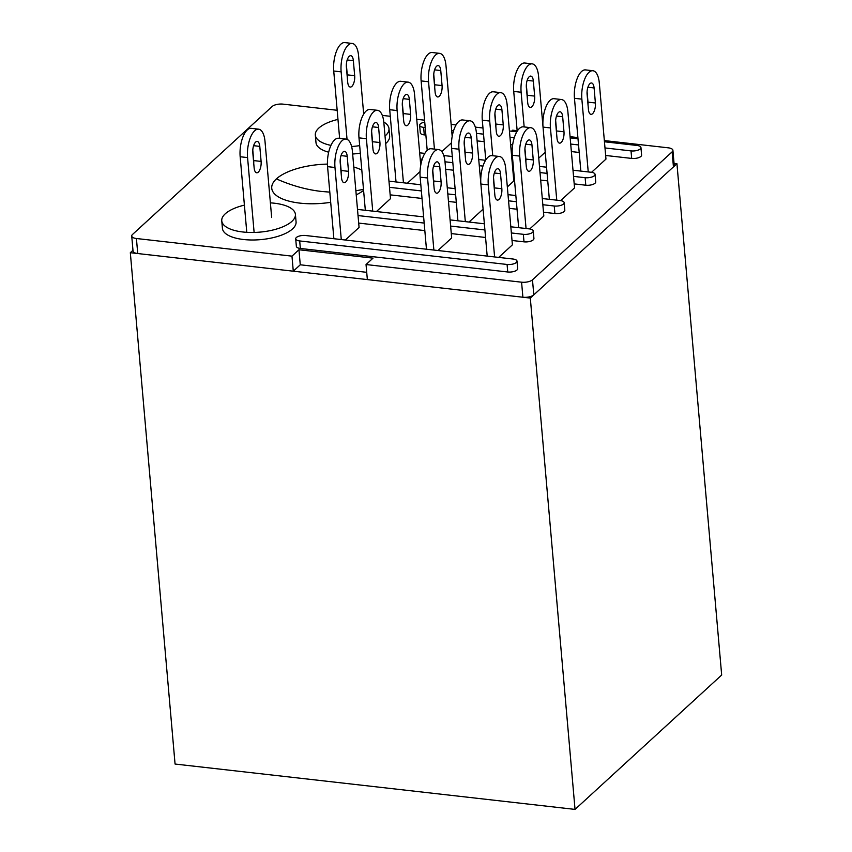 <?xml version="1.0" encoding="UTF-8"?>
<svg xmlns="http://www.w3.org/2000/svg" width="852" height="852" viewBox="0 0 852 852"><rect width="100%" height="100%" fill="white"/><g stroke="black" fill="none" stroke-linecap="round" stroke-linejoin="round"><path stroke-width="1.28" d="M132.976 250.286L130.324 252.703L175.065 764.042L575.036 809.4L721.676 675.029L676.935 163.701L674.049 163.371M130.324 252.703L530.306 298.072L575.036 809.4M530.306 298.072L676.935 163.701M361.812 170.134A49.288 19.447 -5 0 0 353.793 167.024M327.424 164.106A49.288 19.447 -5 0 0 276.399 178.888A49.288 19.447 -5 0 0 282.214 198.835A49.288 19.447 -5 0 0 330.693 202.318M337.967 119.397A36.966 14.59 -5 0 0 315.325 135.074A36.966 14.59 -5 0 0 330.938 145.383M315.325 135.074L315.985 142.593A36.966 14.59 -5 0 0 328.67 152.21M244.396 205.13A36.966 14.59 -5 0 0 221.754 220.817A36.966 14.59 -5 0 0 242.873 231.989A36.966 14.59 -5 0 0 295.41 214.374A36.966 14.59 -5 0 0 274.291 203.202A36.966 14.59 -5 0 0 270.393 202.861M221.754 220.817L222.415 228.336A36.966 14.59 -5 0 0 243.534 239.508A36.966 14.59 -5 0 0 296.07 221.893L295.41 214.374M356.221 194.852A49.288 19.447 -5 0 0 363.591 190.39M352.653 154.02A36.966 14.59 -5 0 0 360.332 153.147M385.679 143.562A36.966 14.59 -5 0 0 389.63 136.15L388.981 128.631A36.966 14.59 -5 0 0 383.783 122.017M337.168 110.281L283.045 104.136A8.211 3.238 -5 0 0 272.15 106.5L132.507 234.47A8.211 3.238 -5 0 0 131.73 236.025A8.211 3.238 -5 0 0 136.416 238.507L291.97 256.143L298.945 249.753L373.016 258.145L366.04 264.546L521.584 282.193A8.211 3.238 -5 0 0 532.479 279.829L672.132 151.858A8.211 3.238 -5 0 0 672.91 150.303A8.211 3.238 -5 0 0 668.213 147.822L604.345 140.58M577.89 137.577L570.063 136.693M517.153 130.686L512.67 130.186L511.519 131.229M424.573 120.185L416.745 119.301M390.291 116.298L382.292 115.393M364.155 113.337L363.623 113.273M295.697 238.837L296.358 246.356A6.986 2.758 -5 0 0 300.341 248.464L507.739 271.99A6.986 2.758 -5 0 0 517.665 268.657L517.004 261.138A6.986 2.758 -5 0 0 513.021 259.029L305.623 235.514A6.986 2.758 -5 0 0 295.697 238.837A6.986 2.758 -5 0 0 299.691 240.946L507.078 264.471A6.986 2.758 -5 0 0 517.004 261.138M512.02 240.477L524.001 241.84A6.986 2.758 -5 0 0 533.927 238.507L533.267 230.988A6.986 2.758 -5 0 0 529.273 228.879L510.827 226.781M358.692 223.086L424.828 230.594M451.283 233.586L485.565 237.474M574.195 183.894L585.793 185.214A6.986 2.758 -5 0 0 595.718 181.881L595.058 174.362A6.986 2.758 -5 0 0 591.075 172.253L573.002 170.208M445.66 169.314L453.488 170.208M479.942 173.212L481.273 173.361M513.458 177.003L514.225 177.099M540.679 180.091L547.74 180.901M605.644 155.469L631.683 158.419A6.986 2.758 -5 0 0 641.599 155.085L640.949 147.566A6.986 2.758 -5 0 0 636.955 145.458L604.451 141.773M424.743 122.134A6.986 2.758 -5 0 0 419.631 125.265L420.292 132.784A6.986 2.758 -5 0 0 424.285 134.893L425.872 135.074M477.109 140.889L484.181 141.688M510.636 144.691L512.638 144.915M571.372 151.581L579.2 152.465M543.491 212.233L554.897 213.522A6.986 2.758 -5 0 0 564.823 210.199L564.162 202.68A6.986 2.758 -5 0 0 560.169 200.561L542.287 198.537M390.163 194.842L422.017 198.452M448.471 201.455L456.299 202.339M509.208 208.346L517.036 209.23M532.479 279.829L533.799 294.867L673.442 166.896L672.132 151.858M136.416 238.507L137.736 253.545L293.28 271.192L300.266 264.791L366.711 272.32M291.97 256.143L293.28 271.192M298.945 249.753L300.266 264.791M366.04 264.546L367.35 279.584L522.894 297.231L521.584 282.193M533.799 294.867A8.211 3.238 175 0 1 522.894 297.231M137.736 253.545A8.211 3.238 175 0 1 133.04 251.063L131.73 236.025M672.91 150.303L674.22 165.341A8.211 3.238 175 0 1 673.442 166.896M511.36 232.958L523.341 234.321A6.986 2.758 -5 0 0 533.267 230.988M484.373 223.788L450.09 219.901M423.636 216.898L357.499 209.4M358.042 215.567L424.179 223.075M450.623 226.068L484.916 229.955M573.534 176.375L585.132 177.695A6.986 2.758 -5 0 0 595.058 174.362M546.547 167.205L539.476 166.406M513.032 163.403L512.265 163.318M485.565 160.293L478.739 159.516M452.295 156.512L443.775 155.543M424.828 153.403L419.674 152.817M420.217 158.983L422.23 159.218M445 161.795L452.827 162.689M479.282 165.682L482.967 166.108M512.798 169.484L513.564 169.58M540.019 172.573L547.091 173.371M604.995 147.95L631.023 150.9A6.986 2.758 -5 0 0 640.949 147.566M577.997 138.769L570.169 137.886M516.791 131.836L509.432 130.995M482.977 128.002L475.31 127.129M456.054 124.946L451.123 124.381M419.631 125.265A6.986 2.758 -5 0 0 423.625 127.374L425.212 127.555M451.666 130.558L453.541 130.771M476.46 133.37L483.521 134.169M509.975 137.172L514.278 137.662M570.712 144.063L578.54 144.946M542.83 204.714L554.237 206.003A6.986 2.758 -5 0 0 564.162 202.68M515.843 195.534L508.016 194.65M455.106 188.654L447.279 187.76M420.824 184.767L388.97 181.146M389.502 187.323L421.367 190.933M447.811 193.936L455.639 194.82M508.548 200.827L516.376 201.711M351.62 146.523A36.966 14.59 -5 0 0 359.672 145.628M385.019 136.043A36.966 14.59 -5 0 0 388.981 128.631M488.302 184.884L480.89 184.043A20.533 8.627 -83.5 0 1 491.934 155.639L499.347 156.48A20.533 8.627 96.5 0 0 488.302 184.884L494.607 256.942M498.686 257.41L512.403 244.833L505.758 168.888A20.533 8.627 96.5 0 0 499.347 156.48M494.852 195.129L493.542 180.081A8.211 3.451 -83.5 0 1 497.951 168.728A8.211 3.451 -83.5 0 1 500.518 173.691L501.839 188.729A8.211 3.451 -83.5 0 1 497.419 200.092A8.211 3.451 -83.5 0 1 494.852 195.129M494.448 190.529A8.211 3.451 96.5 0 0 494.426 187.887L493.51 177.44M480.89 184.043L487.195 256.101M427.566 177.993L420.153 177.152A20.533 8.627 -83.5 0 1 431.197 148.749L438.61 149.59A20.533 8.627 96.5 0 0 427.566 177.993L433.87 250.051M437.949 250.52L451.666 237.953L445.021 161.997A20.533 8.627 96.5 0 0 438.61 149.59M434.115 188.239L432.805 173.201A8.211 3.451 -83.5 0 1 437.214 161.837A8.211 3.451 -83.5 0 1 439.781 166.8L441.102 181.838A8.211 3.451 -83.5 0 1 436.682 193.202A8.211 3.451 -83.5 0 1 434.115 188.239M433.711 183.638A8.211 3.451 96.5 0 0 433.689 180.997L432.773 170.549M420.153 177.152L426.458 249.221M334.974 167.493L327.573 166.651A20.533 8.627 -83.5 0 1 338.617 138.248L346.018 139.089A20.533 8.627 96.5 0 0 334.974 167.493L341.279 239.55M345.358 240.019L359.075 227.452L352.43 151.496A20.533 8.627 96.5 0 0 346.018 139.089M341.524 177.738L340.214 162.7A8.211 3.451 -83.5 0 1 344.634 151.336A8.211 3.451 -83.5 0 1 347.201 156.299L348.511 171.337A8.211 3.451 -83.5 0 1 344.091 182.701A8.211 3.451 -83.5 0 1 341.524 177.738M341.13 173.137A8.211 3.451 96.5 0 0 341.109 170.496L340.193 160.048M327.573 166.651L333.877 238.72M247.57 157.588L240.168 156.747A20.533 8.627 -83.5 0 1 251.212 128.343L258.614 129.174A20.533 8.627 96.5 0 0 247.57 157.588L254.12 232.447M271.671 217.537L265.025 141.592A20.533 8.627 96.5 0 0 258.614 129.174M253.726 163.233A8.211 3.451 96.5 0 0 253.704 160.581L252.788 150.144M240.168 156.747L246.782 232.33M254.13 167.823L252.81 152.785A8.211 3.451 -83.5 0 1 257.229 141.421A8.211 3.451 -83.5 0 1 259.796 146.384L261.106 161.422A8.211 3.451 -83.5 0 1 256.697 172.786A8.211 3.451 -83.5 0 1 254.13 167.823M519.72 156.086L512.318 155.256A20.533 8.627 -83.5 0 1 523.362 126.852L530.764 127.683A20.533 8.627 96.5 0 0 519.72 156.086L526.057 228.517M529.752 228.943L543.821 216.046L537.175 140.09A20.533 8.627 96.5 0 0 530.764 127.683M526.27 166.332L524.96 151.294A8.211 3.451 -83.5 0 1 529.38 139.93A8.211 3.451 -83.5 0 1 531.946 144.893L533.256 159.931A8.211 3.451 -83.5 0 1 528.836 171.295A8.211 3.451 -83.5 0 1 526.27 166.332M525.876 161.742A8.211 3.451 96.5 0 0 525.854 159.09L524.938 148.653M512.318 155.256L518.655 227.676M458.983 149.206L451.581 148.365A20.533 8.627 -83.5 0 1 462.625 119.962L470.027 120.803A20.533 8.627 96.5 0 0 458.983 149.206L465.32 221.626M469.015 222.042L483.084 209.155L476.438 133.21A20.533 8.627 96.5 0 0 470.027 120.803M465.533 159.441L464.223 144.403A8.211 3.451 -83.5 0 1 468.643 133.04A8.211 3.451 -83.5 0 1 471.209 138.003L472.519 153.04A8.211 3.451 -83.5 0 1 468.099 164.404A8.211 3.451 -83.5 0 1 465.533 159.441M465.139 154.851A8.211 3.451 96.5 0 0 465.117 152.21L464.202 141.762M451.581 148.365L457.918 220.785M366.403 138.706L358.99 137.864A20.533 8.627 -83.5 0 1 370.034 109.461L377.436 110.302A20.533 8.627 96.5 0 0 366.403 138.706L372.729 211.126M376.435 211.541L390.493 198.654L383.858 122.709A20.533 8.627 96.5 0 0 377.436 110.302M372.952 148.94L371.632 133.902A8.211 3.451 -83.5 0 1 376.052 122.539A8.211 3.451 -83.5 0 1 378.618 127.502L379.928 142.54A8.211 3.451 -83.5 0 1 375.519 153.903A8.211 3.451 -83.5 0 1 372.952 148.94M372.548 144.35A8.211 3.451 96.5 0 0 372.526 141.709L371.61 131.261M358.99 137.864L365.327 210.284M341.141 71.845L333.728 71.004A20.533 8.627 -83.5 0 1 344.772 42.6L352.185 43.441A20.533 8.627 96.5 0 0 341.141 71.845L347.041 139.366M363.687 114.072L358.596 55.849A20.533 8.627 96.5 0 0 352.185 43.441M347.691 82.09L346.381 67.042A8.211 3.451 -83.5 0 1 350.79 55.689A8.211 3.451 -83.5 0 1 353.356 60.652L354.677 75.69A8.211 3.451 -83.5 0 1 350.257 87.053A8.211 3.451 -83.5 0 1 347.691 82.09M347.286 77.489A8.211 3.451 96.5 0 0 347.265 74.848L346.349 64.401M333.728 71.004L339.628 138.365M397.117 110.547L389.715 109.706A20.533 8.627 -83.5 0 1 400.76 81.302L408.161 82.143A20.533 8.627 96.5 0 0 397.117 110.547L403.443 182.786M420.75 165.15L414.573 94.551A20.533 8.627 96.5 0 0 408.161 82.143M403.273 116.191A8.211 3.451 96.5 0 0 403.252 113.55L402.336 103.103M389.715 109.706L396.031 181.955M403.678 120.792L402.357 105.754A8.211 3.451 -83.5 0 1 406.777 94.391A8.211 3.451 -83.5 0 1 409.343 99.354L410.653 114.392A8.211 3.451 -83.5 0 1 406.234 125.755A8.211 3.451 -83.5 0 1 403.678 120.792M407.331 183.233L420.047 171.582M489.708 121.048L482.296 120.207A20.533 8.627 -83.5 0 1 493.34 91.803L500.752 92.644A20.533 8.627 96.5 0 0 489.708 121.048L492.744 155.735M507.334 186.929L513.809 180.997L507.164 105.052A20.533 8.627 96.5 0 0 500.752 92.644M495.853 126.692A8.211 3.451 96.5 0 0 495.832 124.051L494.927 113.604M482.296 120.207L485.778 159.952M496.258 131.293L494.948 116.255A8.211 3.451 -83.5 0 1 499.357 104.892A8.211 3.451 -83.5 0 1 501.924 109.855L503.244 124.893A8.211 3.451 -83.5 0 1 498.825 136.256A8.211 3.451 -83.5 0 1 496.258 131.293M550.445 127.938L543.033 127.097A20.533 8.627 -83.5 0 1 554.077 98.694L561.489 99.535A20.533 8.627 96.5 0 0 550.445 127.938L556.761 200.177M560.648 200.625L574.546 187.887L567.901 111.942A20.533 8.627 96.5 0 0 561.489 99.535M556.59 133.583A8.211 3.451 96.5 0 0 556.569 130.942L555.664 120.494M543.033 127.097L549.359 199.336M556.995 138.184L555.685 123.135A8.211 3.451 -83.5 0 1 560.094 111.782A8.211 3.451 -83.5 0 1 562.661 116.745L563.981 131.783A8.211 3.451 -83.5 0 1 559.562 143.147A8.211 3.451 -83.5 0 1 556.995 138.184M428.545 81.76L421.133 80.919A20.533 8.627 -83.5 0 1 432.177 52.515L439.579 53.356A20.533 8.627 96.5 0 0 428.545 81.76L434.435 149.121M452.178 136.352L446.001 65.764A20.533 8.627 96.5 0 0 439.579 53.356M434.69 87.405A8.211 3.451 96.5 0 0 434.669 84.763L433.753 74.316M421.133 80.919L427.214 150.389M435.095 91.995L433.774 76.957A8.211 3.451 -83.5 0 1 438.194 65.593A8.211 3.451 -83.5 0 1 440.761 70.556L442.071 85.594A8.211 3.451 -83.5 0 1 437.662 96.958A8.211 3.451 -83.5 0 1 435.095 91.995M441.805 151.635L451.464 142.785M521.126 92.261L513.724 91.42A20.533 8.627 -83.5 0 1 524.768 63.016L532.17 63.857A20.533 8.627 96.5 0 0 521.126 92.261L524.161 126.937M538.762 158.142L545.227 152.21L538.581 76.265A20.533 8.627 96.5 0 0 532.17 63.857M527.282 97.905A8.211 3.451 96.5 0 0 527.26 95.264L526.344 84.817M513.724 91.42L517.196 131.165M527.686 102.496L526.366 87.458A8.211 3.451 -83.5 0 1 530.785 76.094A8.211 3.451 -83.5 0 1 533.352 81.057L534.662 96.095A8.211 3.451 -83.5 0 1 530.242 107.459A8.211 3.451 -83.5 0 1 527.686 102.496M581.863 99.141L574.461 98.31A20.533 8.627 -83.5 0 1 585.505 69.896L592.907 70.737A20.533 8.627 96.5 0 0 581.863 99.141L588.231 171.934M591.544 172.317L605.964 159.1L599.318 83.145A20.533 8.627 96.5 0 0 592.907 70.737M588.018 104.796A8.211 3.451 96.5 0 0 587.997 102.144L587.081 91.707M574.461 98.31L580.83 171.092M588.423 109.386L587.103 94.348A8.211 3.451 -83.5 0 1 591.522 82.985A8.211 3.451 -83.5 0 1 594.089 87.948L595.399 102.986A8.211 3.451 -83.5 0 1 590.979 114.349A8.211 3.451 -83.5 0 1 588.423 109.386M363.495 189.368L355.87 190.816M329.799 192.126L321.502 191.444C306.475 189.74 291.448 185.555 276.399 178.888M507.078 264.471L507.739 271.99M299.691 240.946L300.341 248.464M523.341 234.321L524.001 241.84M585.132 177.695L585.793 185.214M631.023 150.9L631.683 158.419M423.625 127.374L424.285 134.893M554.237 206.003L554.897 213.522M494.341 172.988L500.518 173.691M494.426 187.887L501.839 188.729M433.604 166.097L439.781 166.8M433.689 180.997L441.102 181.838M341.024 155.596L347.201 156.299M341.109 170.496L348.511 171.337M253.619 145.681L259.796 146.384M253.704 160.581L261.106 161.422M525.769 144.19L531.946 144.893M525.854 159.09L533.256 159.931M465.022 137.31L471.209 138.003M465.117 152.21L472.519 153.04M372.441 126.81L378.618 127.502M372.526 141.709L379.928 142.54M347.179 59.949L353.356 60.652M347.265 74.848L354.677 75.69M403.166 98.651L409.343 99.354M403.252 113.55L410.653 114.392M495.747 109.152L501.924 109.855M495.832 124.051L503.244 124.893M556.484 116.042L562.661 116.745M556.569 130.942L563.981 131.783M434.584 69.864L440.761 70.556M434.669 84.763L442.071 85.594M527.175 80.354L533.352 81.057M527.26 95.264L534.662 96.095M587.912 87.245L594.089 87.948M587.997 102.144L595.399 102.986"/></g></svg>
